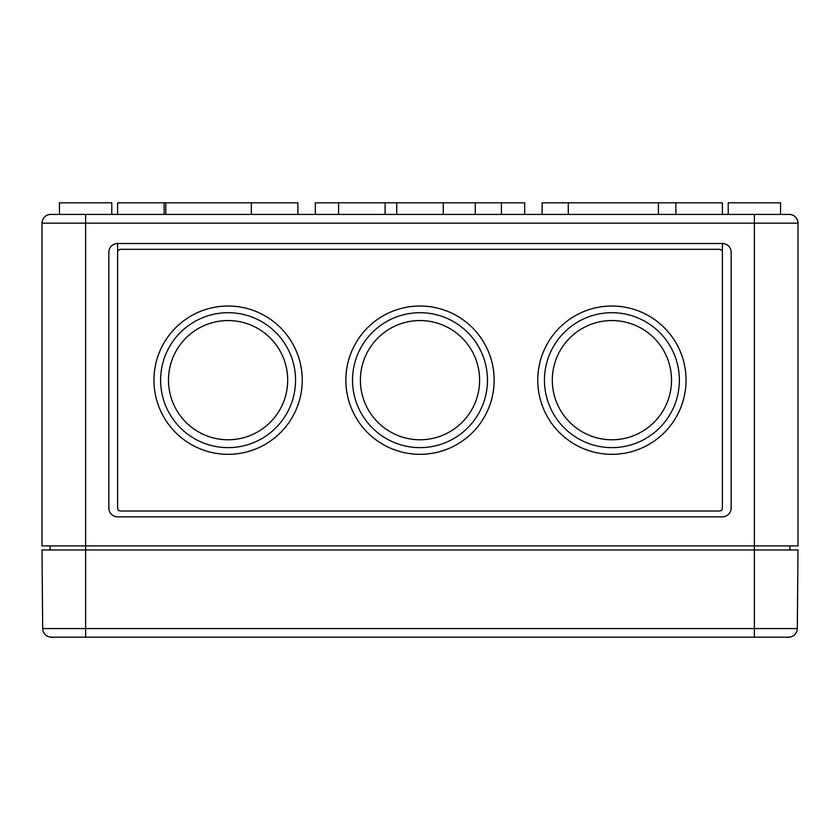 <?xml version="1.0" encoding="UTF-8"?>
<svg xmlns="http://www.w3.org/2000/svg" width="840" height="840" viewBox="0 0 840 840"><rect width="100%" height="100%" fill="white"/><g stroke="black" fill="none" stroke-linecap="round" stroke-linejoin="round"><path stroke-width="1.26" d="M611.909 320.555A59.609 59.609 0 0 0 552.3 380.163A59.609 59.609 0 0 0 611.909 439.772A59.609 59.609 0 0 0 671.517 380.163A59.609 59.609 0 0 0 611.909 320.555M611.909 447.626A67.463 67.463 0 0 0 679.371 380.163A67.463 67.463 0 0 0 611.909 312.711A67.463 67.463 0 0 0 544.446 380.163A67.463 67.463 0 0 0 611.909 447.626M611.909 306.022A74.151 74.151 0 0 0 537.758 380.163A74.151 74.151 0 0 0 611.909 454.314A74.151 74.151 0 0 0 686.049 380.163A74.151 74.151 0 0 0 611.909 306.022M420 320.555A59.609 59.609 0 0 0 360.392 380.163A59.609 59.609 0 0 0 420 439.772A59.609 59.609 0 0 0 479.608 380.163A59.609 59.609 0 0 0 420 320.555M420 447.626A67.463 67.463 0 0 0 487.463 380.163A67.463 67.463 0 0 0 420 312.711A67.463 67.463 0 0 0 352.538 380.163A67.463 67.463 0 0 0 420 447.626M420 306.022A74.151 74.151 0 0 0 345.849 380.163A74.151 74.151 0 0 0 420 454.314A74.151 74.151 0 0 0 494.151 380.163A74.151 74.151 0 0 0 420 306.022M228.091 320.555A59.609 59.609 0 0 0 168.483 380.163A59.609 59.609 0 0 0 228.091 439.772A59.609 59.609 0 0 0 287.7 380.163A59.609 59.609 0 0 0 228.091 320.555M228.091 447.626A67.463 67.463 0 0 0 295.554 380.163A67.463 67.463 0 0 0 228.091 312.711A67.463 67.463 0 0 0 160.629 380.163A67.463 67.463 0 0 0 228.091 447.626M228.091 306.022A74.151 74.151 0 0 0 153.951 380.163A74.151 74.151 0 0 0 228.091 454.314A74.151 74.151 0 0 0 302.243 380.163A74.151 74.151 0 0 0 228.091 306.022M164.126 214.431L164.126 202.797L117.6 202.797L117.6 214.431M297.875 214.431L297.875 202.797L164.126 202.797M251.349 214.431L251.349 202.797M385.108 214.431L385.108 202.797L315.326 202.797L315.326 214.431M443.257 214.431L443.257 202.797L385.108 202.797M396.743 214.431L396.743 202.797M501.417 214.431L501.417 202.797L443.257 202.797M338.583 214.431L338.583 202.797M524.674 214.431L524.674 202.797L501.417 202.797M568.292 214.431L568.292 202.797L542.125 202.797L542.125 214.431M722.4 214.431L722.4 202.797L568.292 202.797M658.434 214.431L658.434 202.797M675.875 214.431L675.875 202.797M728.217 214.431L728.217 202.797L780.549 202.797L780.549 214.431L789.275 214.431A8.726 8.726 0 0 1 798 223.146L798 545.905L754.383 545.905L754.383 214.431L59.451 214.431L59.451 202.797L111.783 202.797L111.783 214.431M754.383 214.431L789.275 214.431A8.726 8.726 0 0 1 798 223.146L85.617 223.146L85.617 549.969L754.383 549.969L754.383 637.203L788.592 637.203A8.726 8.726 0 0 0 797.318 628.562L798 549.969L754.383 549.969L754.383 545.905L42 545.905L42 223.146A8.726 8.726 0 0 1 50.726 214.431L59.451 214.431M85.617 214.431L50.726 214.431A8.726 8.726 0 0 0 42 223.146L85.617 223.146L85.617 214.431M722.4 243.506L722.4 252.231A2.909 2.909 0 0 0 719.492 249.322L120.508 249.322A2.909 2.909 0 0 0 117.6 252.231L117.6 243.506A8.726 8.726 0 0 0 108.874 252.231L108.874 508.106A8.726 8.726 0 0 0 117.6 516.831L722.4 516.831A8.726 8.726 0 0 0 731.125 508.106L731.125 252.231A8.726 8.726 0 0 0 722.4 243.506L117.6 243.506L117.6 508.106A2.909 2.909 0 0 0 120.508 511.014L719.492 511.014A2.909 2.909 0 0 0 722.4 508.106L722.4 243.506M789.863 545.905L789.863 549.969M50.138 545.905L50.138 549.969M165.795 214.431L165.795 202.797M117.6 252.231L117.6 508.106M722.4 508.106L722.4 252.231M788.592 637.203A8.726 8.726 0 0 0 797.318 628.562L85.617 628.562L85.617 549.969L42 549.969L42.682 628.562A8.726 8.726 0 0 0 51.408 637.203L754.383 637.203M797.444 613.357L797.339 626.157M85.617 637.203L85.617 628.562L42.682 628.562A8.726 8.726 0 0 0 51.408 637.203M475.251 214.431L475.251 202.797"/></g></svg>
